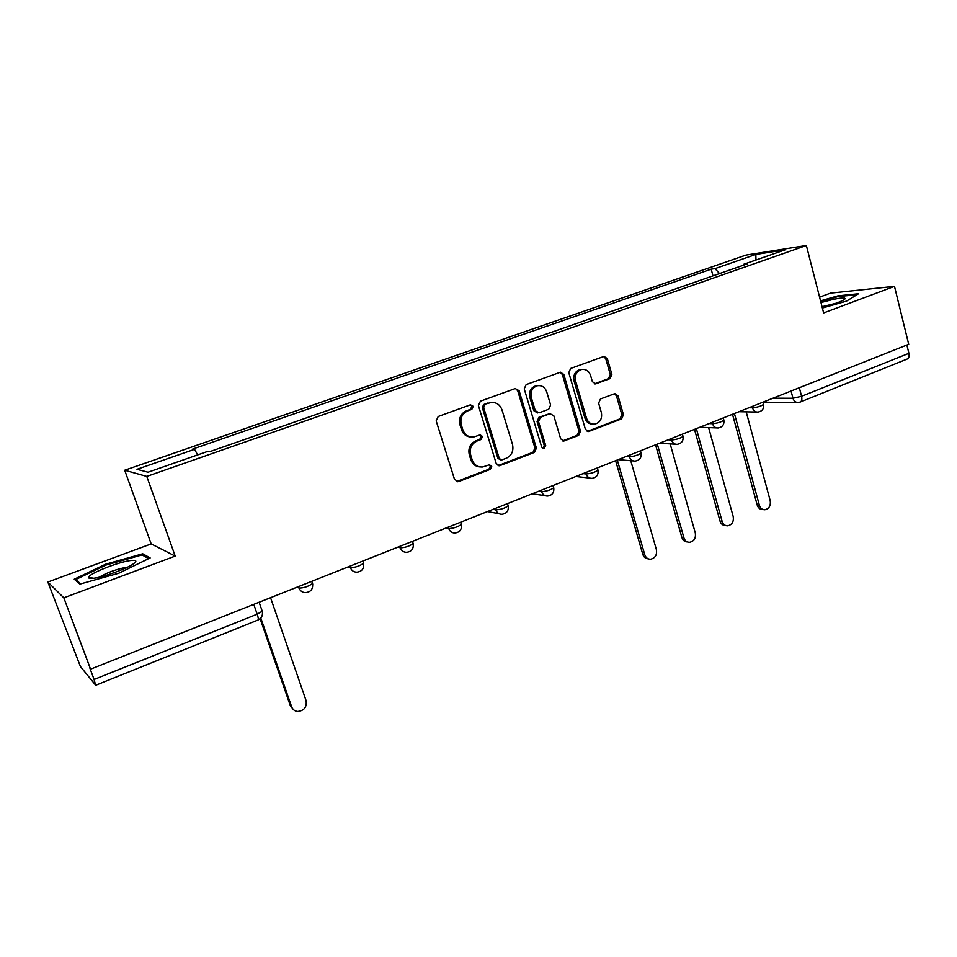 <?xml version="1.0" encoding="UTF-8"?>
<svg xmlns="http://www.w3.org/2000/svg" width="957" height="957" viewBox="0 0 957 957"><rect width="100%" height="100%" fill="white"/><g stroke="black" fill="none" stroke-linecap="round" stroke-linejoin="round"><path stroke-width="1.44" d="M473.237 406.33L470.437 404.811L438.21 416.498L436.177 420.889L454.563 479.505L458.594 481.574L490.331 469.361L491.719 466.334L489.422 464.767L482.699 466.992C477.615 467.279 474.098 464.887 472.148 459.803L470.653 454.958C469.289 448.474 471.418 443.833 477.029 441.033L481.12 439.49L482.519 436.452L480.139 434.873L473.739 436.99C468.487 437.397 464.851 434.957 462.805 429.693L461.298 424.824C459.922 418.281 462.064 413.639 467.71 410.876L471.837 409.369L473.237 406.33M471.035 437.014C466.394 436.763 463.2 434.299 461.477 429.621L459.97 424.752C458.594 418.233 460.736 413.591 466.37 410.84L470.497 409.333L471.885 406.306L470.497 404.787M456.453 481.574L488.955 469.205L490.331 466.179L489.194 464.803M479.78 466.908C475.414 466.502 472.411 464.085 470.808 459.659L469.301 454.826C467.949 448.355 470.066 443.725 475.665 440.926L479.768 439.395L481.144 436.368L479.888 434.921M610.028 378.601L611.87 374.462L607.324 358.636L604.046 356.387L570.683 368.445L568.781 372.656L585.409 429.322L588.531 431.535L621.619 418.879L623.45 414.74L618.019 395.827L614.861 393.614L600.47 398.961L598.615 403.136L601.355 412.575C602.36 418.664 600.195 422.515 594.883 424.13C590.84 424.418 588.041 422.444 586.497 418.221L575.588 380.946C574.559 375 576.604 371.16 581.748 369.438C585.995 369.007 588.938 371.017 590.565 375.443L592.371 381.664L595.613 383.901L610.028 378.601L608.437 378.637L610.291 374.51L605.745 358.708L603.628 356.506M175.191 556.089L151.182 543.911L47.85 582.047L63.844 597.85L175.191 556.089L146.78 476.419L806.356 245.506L823.63 312.939L894.484 286.358L908.707 344.305L90.556 669.17L89.994 668.5L94.097 679.458L257.182 614.179L262.242 611.236L262.17 610.434M63.844 597.85L90.556 669.17M519.125 390.719L515.237 388.554L480.39 401.198L478.404 405.529L496.216 463.535L499.47 465.772L534.473 452.386L536.399 448.127L519.125 390.719L517.701 390.731L515.464 388.494M526.159 384.594L560.479 372.189L563.829 374.45L580.516 431.2L578.638 435.411L563.829 441.033L560.67 438.82L553.828 415.793L550.036 413.687L540.442 417.288L538.516 421.535L545.717 445.603L543.947 448.689L541.71 447.146L524.221 388.865L526.159 384.594M47.85 582.047L80.424 666.527L95.58 685.092L94.097 679.458M151.182 543.911L124.697 470.234L745.982 255.088L806.356 245.506M894.484 286.358L830.532 293.129L819.587 297.16M906.877 345.034L908.911 353.324C909.497 356.291 908.899 358.205 907.128 359.066L800.303 402.012M719.52 273.582L715.023 268.606L755.851 254.43L785.29 249.777L743.517 264.359L747.656 263.749L209.595 451.716L207.681 451.405L148.036 472.22L136.983 469.301L194.546 449.312L197.644 454.91M715.023 268.606L711.183 269.168L192.788 449.024L194.546 449.312M146.78 476.419L124.697 470.234M142.737 553.792L105.641 564.211L74.239 579.212L79.957 584.093L118.812 573.219L150.141 557.919L142.737 553.792L143.43 555.694M822.374 308.034L846.526 301.132L858.525 293.763L837.949 295.857L820.532 300.857M712.989 275.855L711.183 269.168M743.517 264.359L743.254 265.292M755.958 260.029L755.851 254.43M105.964 565.073L105.641 564.211M838.141 296.61L837.949 295.857M498.107 465.604L533.025 452.266L534.951 448.008L517.701 390.731M485.055 404.548L483.668 407.586L499.267 458.439L501.54 460.006L506.265 458.259C511.744 455.472 513.825 450.879 512.509 444.479L501.982 409.859C499.937 404.5 496.252 402.072 490.941 402.562L483.692 404.536L482.304 407.55L483.668 407.586M500.631 459.91L497.867 458.295L482.304 407.55M491.934 402.442L489.374 402.981M483.692 404.536L487.986 402.969M562.537 440.89L577.119 435.327L578.985 431.128L562.321 374.498L560.144 372.273M550.084 413.544L538.97 417.24L537.056 421.487L544.246 445.495L545.717 445.603M542.81 448.498L544.246 445.495M546.674 391.736C545.012 387.286 541.997 385.264 537.655 385.683C532.331 387.441 530.214 391.341 531.279 397.394L535.274 410.72L539.102 412.838L548.708 409.249L550.622 405.014L546.674 391.736M538.133 385.611L536.195 385.707C530.884 387.453 528.754 391.353 529.831 397.394L531.279 397.394M537.559 412.945L533.815 410.685L529.831 397.394M594.417 383.829L608.437 378.637M582.035 369.39L580.217 369.486C575.085 371.22 573.028 375.048 574.056 380.982L575.588 380.946M592.814 424.13C588.998 424.142 586.378 422.157 584.954 418.173L574.056 380.982M587.263 431.404L620.016 418.831L621.859 414.704L616.428 395.827L614.49 393.71M260.794 618.043L291.658 706.852C292.734 709.58 294.72 711.123 297.627 711.482C304.159 710.752 306.97 707.127 306.084 700.632L270.556 597.694M293.548 709.723L290.45 705.979L260.113 618.724M93.774 578.243C103.643 577.095 126.408 568.841 133.274 563.96C137.473 560.946 136.492 559.809 130.367 560.563C117.831 562.082 88.367 573.889 88.57 577.406C88.463 578.423 90.197 578.698 93.774 578.243M127.508 567.178L126.192 567.322C116 569.355 106.981 572.657 99.145 577.227M80.735 583.878L75.663 579.559L106.083 565.025L142.055 554.916L148.67 558.637M76.129 580.827L75.663 579.559M822.171 307.269C832.865 304.577 840.258 302.029 844.337 299.601C846.73 297.495 842.973 297.436 833.104 299.421L820.974 302.568M835.425 303.453L822.027 306.707M820.699 301.527L837.722 296.646L857.005 294.696M617.289 460.018L644.767 554.725C645.784 557.668 647.686 559.163 650.497 559.223C655.174 558.17 657.148 555 656.418 549.713L630.759 460.7M648.224 558.816C645.556 558.637 643.75 557.141 642.793 554.33L615.602 460.688M657.315 444.132L683.932 537.858C684.937 540.801 686.815 542.284 689.59 542.32C694.1 541.267 696.002 538.145 695.296 532.965L670.163 443.881M687.425 541.961C684.71 541.877 682.867 540.394 681.886 537.499L655.545 444.826M696.349 428.628L722.128 521.398C723.121 524.352 724.975 525.824 727.703 525.836C732.069 524.783 733.899 521.709 733.218 516.624L708.635 427.612M725.669 525.537L725.585 525.525C722.858 525.513 721.004 524.029 720.011 521.087L694.495 429.358M734.414 413.508L759.391 505.344C760.372 508.299 762.203 509.77 764.894 509.758C769.105 508.693 770.875 505.667 770.206 500.69L746.197 411.845M763.064 509.531L762.705 509.483C760.014 509.495 758.183 508.023 757.214 505.081L732.488 414.273M772.981 398.196L792.97 398.256L801.583 396.294L908.911 353.324M791.068 391.018L792.97 398.256C793.951 401.222 795.757 402.622 798.401 402.466L800.148 402.072C801.763 401.27 802.241 399.332 801.583 396.294L799.334 387.741M748.924 407.754L752.489 407.802C757.382 407.311 761.102 406.163 763.65 404.38L763.542 403.95M752.13 406.474L752.489 407.802C753.494 410.792 755.36 412.216 758.076 412.06C762.262 411.211 764.117 408.651 763.65 404.38L763.052 402.143M709.089 423.568L712.534 423.688C717.427 423.221 721.207 422.061 723.875 420.183L723.743 419.716M712.175 422.348L712.534 423.688C713.563 426.69 715.465 428.126 718.228 427.97C722.487 427.133 724.365 424.537 723.875 420.183L723.265 417.946M668.189 439.813L671.515 439.993C676.408 439.574 680.236 438.378 683.035 436.416L682.891 435.913M671.132 438.641L671.515 439.993C672.568 443.007 674.506 444.443 677.329 444.311C681.647 443.474 683.549 440.842 683.035 436.416L682.401 434.167M626.177 456.489L629.383 456.74C634.264 456.357 638.163 455.137 641.094 453.068L640.939 452.541M628.988 455.376L629.383 456.74C630.46 459.767 632.433 461.214 635.304 461.083C639.695 460.269 641.633 457.602 641.094 453.068L640.448 450.831M583.028 473.631L586.091 473.954C590.959 473.607 594.931 472.351 598.005 470.186L597.838 469.612M585.684 472.579L586.091 473.954C587.179 476.981 589.189 478.44 592.12 478.333C596.606 477.531 598.568 474.816 598.005 470.186L597.347 467.937M538.671 491.24L541.578 491.647C546.447 491.348 550.49 490.056 553.72 487.783L553.541 487.173M541.16 490.247L541.578 491.647C542.703 494.673 544.748 496.145 547.727 496.049C552.309 495.259 554.306 492.508 553.72 487.783L553.05 485.534M493.058 509.351L495.822 509.842C500.667 509.591 504.782 508.263 508.191 505.858L507.988 505.212M495.379 508.43L495.822 509.842C496.958 512.868 499.04 514.352 502.066 514.28C506.755 513.514 508.801 510.703 508.191 505.858L507.497 503.621M446.153 527.977L448.737 528.563C453.57 528.36 457.769 526.984 461.358 524.46L461.142 523.766M448.295 527.128L448.737 528.563C449.898 531.578 452.015 533.073 455.089 533.025C459.898 532.283 461.992 529.424 461.358 524.46L460.652 522.211M397.885 547.141L400.289 547.823C405.098 547.667 409.393 546.256 413.173 543.588L412.934 542.858M399.823 546.375L400.289 547.823C401.473 550.837 403.615 552.333 406.737 552.309C411.689 551.591 413.831 548.684 413.173 543.588L412.455 541.351M348.192 566.867L350.418 567.645C355.191 567.561 359.581 566.101 363.576 563.278L363.493 563.003M349.927 566.185L350.418 567.645C351.602 570.647 353.779 572.154 356.937 572.178C362.045 571.485 364.258 568.53 363.576 563.278L362.847 561.053M297.017 587.191L299.039 588.077C303.776 588.041 308.274 586.533 312.508 583.555L312.353 582.777M298.536 586.593L299.039 588.077C300.235 591.055 302.436 592.574 305.63 592.622C310.917 591.988 313.214 588.962 312.508 583.555L311.755 581.342M312.556 583.483L312.712 584.512M253.761 604.369L257.182 614.179C258.33 617.648 258.605 619.586 258.019 620.016C261.644 618.222 263.055 615.291 262.242 611.236L259.12 602.24M466.37 410.84L467.71 410.876M459.97 424.752L461.298 424.824M461.477 429.621L462.805 429.693M479.768 439.395L481.12 439.49M475.665 440.926L477.029 441.033M469.301 454.826L470.653 454.958M470.808 459.659L472.148 459.803M488.955 469.205L490.331 469.361M457.279 481.383L458.594 481.574M470.497 409.333L471.837 409.369M534.951 448.008L536.399 448.127M533.025 452.266L534.473 452.386M498.753 465.449L500.14 465.592M497.867 458.295L499.267 458.439M562.321 374.498L563.829 374.45M578.985 431.128L580.516 431.2M577.119 435.327L578.638 435.411M562.931 440.77L564.427 440.866M548.552 413.651L550.036 413.687M538.97 417.24L540.442 417.288M537.056 421.487L538.516 421.535M533.815 410.685L535.274 410.72M594.5 383.805L596.067 383.781M584.954 418.173L586.497 418.221M616.428 395.827L618.019 395.827M621.859 414.704L623.45 414.74M620.016 418.831L621.619 418.879M587.562 431.308L589.117 431.38M605.745 358.708L607.324 358.636M610.291 374.51L611.87 374.462M290.45 705.979L291.658 706.852M642.793 554.33L644.767 554.725M681.886 537.499L683.932 537.858M720.011 521.087L722.128 521.398M757.214 505.081L759.391 505.344M487.448 511.576L499.04 513.718M532.236 493.8L545.095 495.666M575.803 476.49L589.823 478.069M618.222 459.647L633.283 460.915M659.517 443.258L675.546 444.204M699.746 427.277L716.661 427.911M738.948 411.713L756.676 412.036M797.133 402.454L763.076 402.215M258.019 620.016L95.784 685.224M456.549 481.562L457.877 481.754M498.142 465.616L499.47 465.772M489.553 402.55L490.941 402.562M562.752 440.962L563.829 441.033M549.079 413.508L550.562 413.556M543.133 448.63L543.947 448.689M536.195 385.707L537.655 385.683M594.787 383.913L595.613 383.901M580.217 369.486L581.748 369.438M587.538 431.487L588.531 431.535M93.666 578.255L88.57 577.406"/></g></svg>
